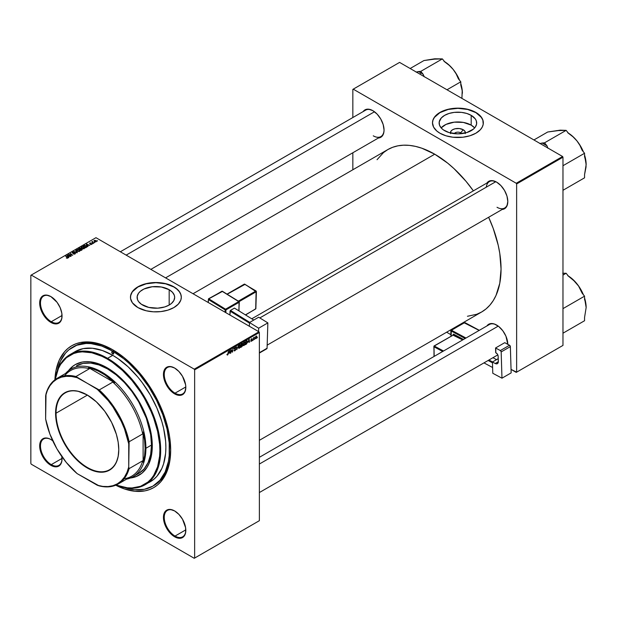 <?xml version="1.0" encoding="UTF-8"?>
<svg xmlns="http://www.w3.org/2000/svg" width="617" height="617" viewBox="0 0 617 617"><rect width="100%" height="100%" fill="white"/><g stroke="black" fill="none" stroke-linecap="round" stroke-linejoin="round"><path stroke-width="0.93" d="M460.706 132.825A3.957 2.283 0 0 0 454.205 133.642A3.957 2.283 180 0 1 460.706 132.825L460.706 133.735L460.706 132.825A3.957 2.283 180 0 1 461.616 133.642A3.957 2.283 0 0 0 460.706 132.825L463.213 129.732L460.706 132.825M450.41 132.956A7.504 4.334 180 0 1 454.906 128.822A7.504 4.334 180 0 1 463.213 129.732L464.84 131.136L465.264 133.642M471.187 125.128A18.78 10.844 0 0 0 441.147 127.904L445.998 124.41L454.243 122.158L463.359 122.421L471.187 125.128L471.187 115.348L471.187 125.128A18.78 10.844 0 0 1 474.674 127.904L471.187 125.128M444.633 130.681A18.78 10.844 180 0 1 439.127 123.014A18.78 10.844 180 0 1 450.726 112.996A18.78 10.844 180 0 1 471.187 115.348L475.26 118.865L476.332 120.901L476.602 124.079L475.26 127.164L473.524 129.038L466.761 132.578L457.907 133.858L449.06 132.578L443.392 129.894L441.348 128.128L439.489 125.128L439.219 121.95L441.348 117.901L444.633 115.348L449.06 113.451L454.243 112.379L461.57 112.379L466.761 113.451L471.187 115.348A18.78 10.844 180 0 1 476.686 123.014A18.78 10.844 180 0 1 465.095 133.033A18.78 10.844 180 0 1 444.633 130.681M483.335 122.922A25.42 14.677 0 0 0 475.884 112.633L475.884 112.448A25.42 14.677 180 0 1 483.335 122.829A25.42 14.677 180 0 1 467.64 136.388A25.42 14.677 180 0 1 439.929 133.21L445.921 135.779L452.947 137.229L462.866 137.229L469.892 135.779L475.884 133.21L480.334 129.747L482.239 127.094L483.211 124.272L482.841 119.968L480.334 115.911L477.566 113.52L474.041 111.484L467.64 109.271L460.398 108.222L455.415 108.222L445.921 109.888L439.929 112.448L436.767 114.677L434.422 117.215L432.972 119.968L432.486 122.829L433.581 127.094L436.767 130.981L439.929 133.21A25.42 14.677 180 0 1 432.486 122.829A25.42 14.677 180 0 1 448.181 109.271A25.42 14.677 180 0 1 475.884 112.448L475.884 112.633A25.42 14.677 0 0 0 448.251 109.433A25.42 14.677 0 0 0 432.486 122.922M142.612 305.053A18.78 10.844 180 0 1 137.113 297.386A18.78 10.844 180 0 1 148.705 287.368A18.78 10.844 180 0 1 169.174 289.72L169.174 305.053L164.747 306.942L157.736 308.176L148.705 307.397L141.378 304.258L138.54 301.536L137.475 299.5L137.205 296.322L138.54 293.237L140.275 291.363L143.977 289.003L152.229 286.751L161.345 287.005L169.174 289.72L172.451 292.273L174.31 295.265L174.673 297.386L173.863 300.533L171.503 303.41L169.174 305.053L169.174 289.72A18.78 10.844 180 0 1 174.673 297.386A18.78 10.844 180 0 1 163.081 307.397A18.78 10.844 180 0 1 142.612 305.053M181.313 297.294A25.42 14.677 0 0 0 173.871 287.005L173.871 286.82A25.42 14.677 180 0 1 181.313 297.201A25.42 14.677 180 0 1 165.618 310.76A25.42 14.677 180 0 1 137.915 307.575L146.16 310.76L153.402 311.809L160.852 311.593L167.878 310.143L173.871 307.575L178.313 304.119L180.827 300.063L181.313 297.201L180.827 294.332L179.377 291.579L175.544 287.884L172.02 285.848L165.618 283.635L155.893 282.517L148.512 283.149L143.908 284.252L139.766 285.848L134.753 289.041L132.4 291.579L130.588 295.759L130.588 298.636L132.4 302.816L137.915 307.575A25.42 14.677 180 0 1 130.465 297.201A25.42 14.677 180 0 1 146.16 283.635A25.42 14.677 180 0 1 173.871 286.82L173.871 287.005A25.42 14.677 0 0 0 146.237 283.805A25.42 14.677 0 0 0 130.472 297.294M174.827 511.061A15.255 8.808 -120 0 0 164.245 517.516A15.255 8.808 -120 0 0 175.027 536.08L174.626 536.775A15.818 9.132 60 0 1 163.443 517.401A15.818 9.132 60 0 1 174.626 510.938L170.346 509.449L168.41 509.526L165.325 511.308L164.292 512.951L163.443 517.401L164.292 522.83L166.721 528.422L170.346 533.319L174.626 536.775L178.907 538.263L180.843 538.186L183.928 536.404L184.961 534.769L185.601 532.71L185.601 527.674L182.539 519.29L178.907 514.393L174.626 510.938A15.818 9.132 60 0 1 185.817 530.312A15.818 9.132 60 0 1 174.626 536.775L175.027 536.08A15.255 8.808 60 0 1 165.063 522.638A15.255 8.808 60 0 1 167.4 510.413A15.255 8.808 60 0 1 174.827 511.061M61.901 456.642A15.818 9.132 60 0 1 62.047 458.863A15.818 9.132 60 0 1 50.864 465.318L51.265 464.624A15.255 8.808 -120 0 0 62.047 458.624A15.255 8.808 60 0 1 58.893 465.38A15.255 8.808 60 0 1 51.265 464.624L62.047 458.4L51.265 464.624A15.255 8.808 60 0 1 41.3 451.181A15.255 8.808 60 0 1 43.637 438.965A15.255 8.808 60 0 1 51.064 439.605A15.255 8.808 -120 0 0 40.475 446.06A15.255 8.808 -120 0 0 51.265 464.624L50.864 465.318A15.818 9.132 60 0 1 39.681 445.944A15.818 9.132 60 0 1 50.864 439.489L48.681 438.471L44.648 438.078L41.563 439.859L40.529 441.494L39.681 445.944L40.529 451.382L44.648 459.557L50.864 465.318L55.144 466.807L57.08 466.73L58.777 466.105L61.199 463.313L61.839 461.254L61.839 456.218M51.064 296.692A15.255 8.808 -120 0 0 40.475 303.148A15.255 8.808 -120 0 0 51.265 321.719L50.864 322.406A15.818 9.132 60 0 1 39.681 303.032A15.818 9.132 60 0 1 50.864 296.576L46.584 295.088L42.959 295.79L41.563 296.947L40.529 298.582L39.681 303.032L40.529 308.469L44.648 316.644L48.681 320.902L53.047 323.424L57.08 323.817L58.777 323.192L61.199 320.4L61.839 318.349L61.839 313.305L60.165 307.682L57.08 302.338L50.864 296.576A15.818 9.132 60 0 1 62.047 315.95A15.818 9.132 60 0 1 50.864 322.406L51.265 321.719A15.255 8.808 60 0 1 41.3 308.276A15.255 8.808 60 0 1 43.637 296.052A15.255 8.808 60 0 1 51.064 296.692M174.827 368.148A15.255 8.808 -120 0 0 164.245 374.604A15.255 8.808 -120 0 0 175.027 393.168L174.626 393.862A15.818 9.132 60 0 1 163.443 374.488A15.818 9.132 60 0 1 174.626 368.033L170.346 366.544L166.721 367.246L165.325 368.403L164.292 370.038L163.443 374.488L164.292 379.925L168.41 388.101L172.444 392.358L176.809 394.872L180.843 395.273L182.539 394.649L184.961 391.857L185.817 387.407L185.601 384.761L182.539 376.378L178.907 371.488L174.626 368.033A15.818 9.132 60 0 1 185.817 387.407A15.818 9.132 60 0 1 174.626 393.862L175.027 393.168A15.255 8.808 60 0 1 165.063 379.725A15.255 8.808 60 0 1 167.4 367.508A15.255 8.808 60 0 1 174.827 368.148M62.047 315.495L51.265 321.719L62.047 315.495M185.81 529.856L175.027 536.08L185.81 529.856M185.81 386.944L175.027 393.168L185.81 386.944M251.759 318.796L489.397 181.606A15.255 8.808 60 0 1 496.824 182.246A15.255 8.808 -120 0 0 486.312 187.159M496.623 182.131L492.343 180.642L490.407 180.719L488.71 181.344L486.898 183.048A15.818 9.132 60 0 1 496.623 182.131L496.623 182.131A15.818 9.132 60 0 1 507.806 201.504L506.958 196.067L504.529 190.476L500.904 185.586L496.623 182.131M372.861 110.674L368.573 109.186L366.645 109.263L364.948 109.895L363.135 111.592A15.818 9.132 60 0 1 372.861 110.674L372.861 110.674A15.818 9.132 60 0 1 384.044 130.048L383.188 124.619L380.766 119.027L377.141 114.13L372.861 110.674M507.806 344.417L505.925 336.149L502.832 330.805L498.806 326.547L494.441 324.025L492.343 323.555L488.71 324.257L486.898 325.953A15.818 9.132 60 0 1 496.623 325.043L496.623 325.043A15.818 9.132 60 0 1 507.806 344.317A15.255 8.808 -120 0 0 507.806 344.178A15.255 8.808 60 0 1 507.799 344.317M72.636 347.194A80.225 46.321 60 0 1 112.749 351.173L113.929 350.487L112.749 351.173L101.682 346.037L91.038 343.623L86.002 343.468L76.755 345.258L68.896 349.8L65.579 353.047L60.335 361.346L57.342 370.616A80.225 46.321 60 0 1 72.636 347.194L73.832 346.507A80.225 46.321 60 0 1 113.351 350.14A80.225 46.321 -120 0 0 73.238 346.862M112.749 349.785L101.443 344.548L90.576 342.08L80.565 342.481L75.999 343.754L71.788 345.728L67.97 348.389L64.584 351.705L59.232 360.181L55.931 370.825L54.898 379.81A81.922 47.301 60 0 1 112.749 349.785L112.749 349.785A81.922 47.301 60 0 1 170.67 450.117L169.559 436.427L166.266 421.974L160.914 407.32L153.71 393.029L144.926 379.64L134.915 367.678L124.048 357.598L112.749 349.785M165.58 277.881L387.846 149.553A93.784 54.149 -120 0 1 434.738 154.196L447.68 163.143L453.989 168.611L465.997 181.29L473.378 190.854A93.784 54.149 -120 0 0 434.738 154.196L193.044 293.738L434.738 154.196L421.804 148.203L415.488 146.383L409.364 145.373L403.479 145.196L397.896 145.836L392.667 147.293L387.846 149.553L383.473 152.6L377.049 159.703M467.439 316.274L476.81 314.254L481.63 311.994A93.784 54.149 -120 0 0 488.633 217.269L493.222 228.444L498.197 245.18L499.778 253.386L501.058 269.058L499.778 283.265L496.006 295.45L493.222 300.641L489.875 305.153L486.003 308.947L481.63 311.994L259.364 440.322M259.364 457.32L489.397 324.511A15.255 8.808 60 0 1 496.824 325.159M120.346 251.767L365.626 110.15A15.255 8.808 60 0 1 373.061 110.79M30.85 275.29L30.85 463.498L30.85 275.29L95.967 237.692L258.963 331.792L194.247 369.159L31.251 275.059L194.247 369.159L194.64 369.853L194.64 558.061L259.364 520.694L259.364 332.486L194.64 369.853L194.64 558.061L194.247 558.292L31.251 464.192L30.85 463.498L31.251 464.192L194.247 558.292L259.364 520.694L194.247 558.292L259.364 520.694L259.364 332.486L258.963 331.792L259.364 332.486L194.64 369.853L194.247 369.159L258.963 331.792L95.967 237.692L30.85 275.29M245.234 342.959L244.548 345.05L243.391 345.597L243.059 344.502L243.607 342.751L244.486 341.988L245.188 342.481L245.234 342.959L244.27 342.08L243.437 343.052L243.052 344.702L244.016 345.543L243.075 344.996L244.016 345.543L245.234 342.959M248.181 342.211L249.175 339.288L249.553 342.296L249.168 341.641L248.181 342.211L249.168 341.641L249.553 342.296L249.175 339.288L248.181 342.211M227.503 355.076L226.956 354.382L227.789 354.374L228.529 351.212L227.997 354.505L227.503 355.076L228.529 351.212L227.519 354.69L226.956 354.382L227.503 355.076L226.933 354.69M235.756 349.361L234.313 348.528L235.756 349.361L235.316 350.456L234.213 350.911L234.013 350.225L234.768 350.495L235.463 349.623L234.383 349.045L234.421 348.119L235.771 347.394L235.902 347.919L235.177 347.718L234.591 348.451L235.756 349.361L234.591 348.505L235.077 347.764L235.902 347.919L235.085 347.386L234.298 348.69L235.463 349.561L234.9 350.425L234.013 350.225L234.876 350.818L234.013 350.317L234.876 350.818L235.756 349.361L235.2 348.775M238.37 345.528L236.774 349.677L236.35 346.7L237.005 349.083L238.37 345.528L237.005 349.083L236.35 346.7L236.774 349.677L238.37 345.528M240.584 345.643L240.013 347.572L238.74 348.281L238.409 347.186L238.956 345.435L240.044 344.641L240.576 345.397L239.62 344.764L238.787 345.736L238.409 347.386L239.365 348.227L238.424 347.68L239.365 348.227L240.584 345.643M257.397 337.314L257.034 337.985L257.397 337.314M242.658 345.281L241.918 344.857L242.658 345.281L242.527 345.898L240.73 347.394L241.201 343.893L242.604 343.43L242.658 345.281L242.304 343.314L241.201 343.893L240.73 347.394L241.849 346.746L242.658 345.281L242.304 344.826M229.038 353.263L230.033 350.34L230.419 353.348L230.033 352.693L229.038 353.263L230.033 352.693L230.419 353.348L230.033 350.34L229.038 353.263M231.298 350.872L230.704 353.186L231.182 349.677L232.293 351.783L232.971 348.644L232.501 352.145L231.39 350.055L231.298 350.872L231.39 350.055L232.501 352.145L232.971 348.644L232.293 351.783L231.182 349.677L230.704 353.186L231.298 350.872M251.412 341.27L250.757 341.17L251.805 340.43L251.011 339.473L252.052 338.648L252.245 339.072L251.266 339.473L252.06 339.982L251.883 340.831L251.412 341.27L252.098 340.191L251.266 339.543L252.245 339.072L251.582 338.741L250.972 339.759L251.805 340.391L251.428 340.97L250.718 340.831L251.412 341.27L250.718 340.877M246.206 344.232L245.381 344.71L245.851 341.209L247.062 340.63L247.409 342.45L246.206 344.232L247.525 341.563L246.908 340.646L245.851 341.209L245.381 344.71L246.206 344.232M256.857 336.674L256.502 336.473L256.356 338.27L255.43 338.664L255.754 336.466L256.471 335.995L256.857 336.674L256.178 336.088L255.261 338.116L255.947 338.648L255.261 338.255L255.947 338.648L256.857 336.674L256.178 336.088M254.705 338.864L254.351 339.535L254.705 338.864M253.664 338.988L253.225 340.183L253.572 337.638L253.788 337.993L254.459 337.167L253.664 338.988L254.459 337.167L253.788 337.993L253.572 337.638L253.225 340.183L253.664 338.988M252.746 339.998L252.392 340.661L252.746 339.998M92.882 243.622L92.249 243.53L92.882 243.622M94.841 242.496L94.216 242.396L94.841 242.496M84.251 248.651L83.85 247.008L81.637 246.846L81.637 248.196L81.637 246.846L81.228 247.571L82.084 248.504L84.251 248.651L84.614 247.795L83.619 246.885L82.169 246.661L81.282 247.178L81.513 248.08L82.84 248.798L84.012 248.759L84.668 248.042M88.038 246.422L87.614 245.782L88.609 245.211L89.758 245.427L86.226 244.239L87.722 246.607L87.614 245.782L88.609 245.211L89.758 245.427L86.581 244.031L86.226 244.239L88.038 246.422M82.053 249.877L82.254 249.129L80.557 248.065L78.606 248.636L80.935 250.525L82.053 249.877L81.984 248.913L79.755 248.026L78.606 248.636L80.935 250.525L82.053 249.877L81.984 248.913M77.349 252.592L75.775 250.271L76.809 252.446L73.755 251.443L76.978 252.808L77.349 252.592L75.775 250.271L76.809 252.446L73.755 251.443L77.349 252.592M66.551 258.161L67.986 257.752L65.934 255.955L67.569 257.783L66.32 257.999L67.739 258.184L67.639 257.335L65.641 256.124L67.284 257.459L67.43 257.983L66.574 258.168M71.202 256.14L69.22 254.551L72.706 255.276L70.384 253.386L72.066 255.153L68.587 254.42L70.909 256.31L69.22 254.551L72.706 255.276L70.384 253.386L72.066 255.153L68.587 254.42L71.202 256.14M68.896 257.474L68.479 256.834L69.474 256.263L70.623 256.479L67.083 255.291L68.58 257.651L68.479 256.834L69.474 256.263L70.623 256.479L67.438 255.083L67.083 255.291L68.896 257.474M75.112 253.926L75.513 253.44L75.104 252.908L72.551 252.731L73.909 252.06L72.089 252.584L72.845 253.178L74.958 253.155L74.719 253.772L73.3 253.88L74.194 254.165L75.112 253.926L75.174 252.947L72.683 252.854L72.767 252.345L74.14 252.183L72.451 252.145L72.413 253.032L74.904 253.124L74.811 253.726L73.3 253.88L75.112 253.926L75.174 252.947M79.3 251.134L78.081 251.188L77.025 250.247L77.025 250.911L77.302 249.723L78.336 249.623L79.562 250.81L79.3 251.466L77.742 251.335L77.025 250.247L77.302 249.723L78.876 249.839L79.578 251.343L79.2 249.692L76.986 249.53L76.986 250.88L76.986 249.53L76.577 250.255L77.434 251.188L79.601 251.335L79.971 250.479L78.714 249.469L77.102 249.469L76.616 250.386L77.912 251.404L79.369 251.443L80.017 250.726M90.267 244.378L91.339 244.517L91.979 243.916L89.974 243.584L90.992 243.036L89.997 242.936L89.681 243.754L91.586 243.916L90.229 244.363L91.648 244.378L91.748 243.646L90.121 243.638L89.951 243.221L90.992 243.036L89.712 243.067L89.681 243.754L91.478 243.823L90.267 244.378M86.789 247.062L86.072 245.651L84.344 245.365L83.256 245.952L85.578 247.841L86.881 246.931L86.496 245.952L84.807 245.288L83.256 245.952L85.578 247.841L86.928 246.723M96.19 241.756L95.836 240.507L94.308 240.414L94.308 241.424L94.308 240.414L94.686 241.687L96.19 241.756L96.491 241.255L95.836 240.507L94.116 240.553L95.018 241.841L96.491 241.309M93.722 243.137L92.65 242.188L92.666 241.448L92.38 242.057L91.74 241.941L93.429 243.314L92.666 241.448L92.38 242.057L91.74 241.941L93.722 243.137M97.532 240.938L96.9 240.846L97.532 240.938M352.839 89.388L352.839 117.531L352.839 89.388L399.585 62.402L562.581 156.502L516.236 183.257L353.24 89.156L516.236 183.257L516.637 183.951L516.637 372.159L562.974 345.404L562.974 157.196L516.637 183.951L516.637 372.159L511.046 369.398L516.236 372.39L562.974 345.404L516.236 372.39L562.974 345.404L562.974 157.196L562.581 156.502L562.974 157.196L516.637 183.951L516.236 183.257L562.581 156.502L399.585 62.402L352.839 89.388M352.839 152.761L352.839 169.76L352.839 152.761M450.927 334.684L446.623 332.201L450.927 334.684M378.391 138.015L380.766 137.29L382.154 136.141L383.828 132.447L384.044 130.048A15.818 9.132 60 0 1 378.391 138.015M502.153 209.464L504.529 208.747L505.925 207.59L506.958 205.955L507.806 201.504A15.818 9.132 60 0 1 502.153 209.464M507.806 201.273A15.255 8.808 60 0 1 504.644 208.029A15.255 8.808 60 0 1 497.017 207.273A15.255 8.808 -120 0 0 507.806 201.273M384.044 129.817A15.255 8.808 60 0 1 380.882 136.573A15.255 8.808 60 0 1 373.254 135.817A15.255 8.808 -120 0 0 384.044 129.817M53.047 440.993L50.864 439.489A15.818 9.132 60 0 1 52.707 440.731M115.749 485.209L124.048 488.803L134.915 491.271L144.926 490.87L149.491 489.597L153.71 487.623L157.528 484.962L160.914 481.646L166.266 473.17L169.559 462.526L170.67 450.117A81.922 47.301 60 0 1 115.749 485.209M153.456 485.795A80.225 46.321 -120 0 0 170.67 449.423A80.225 46.321 60 0 1 154.057 485.463L152.862 486.15A80.225 46.321 60 0 1 124.927 487.685L134.452 489.728L144.262 489.335L152.862 486.15L159.911 480.296L165.155 471.997L168.387 461.578L169.205 455.685L169.205 442.852L167.03 429L162.772 414.678L156.595 400.433L148.736 386.813L139.488 374.342L129.215 363.498L123.816 358.816L112.749 351.173A80.225 46.321 60 0 1 165.155 421.866A80.225 46.321 60 0 1 152.862 486.15M185.81 387.168A15.255 8.808 60 0 1 182.655 393.924A15.255 8.808 60 0 1 175.027 393.168A15.255 8.808 -120 0 0 185.81 387.168M185.81 530.08A15.255 8.808 60 0 1 182.655 536.836A15.255 8.808 60 0 1 175.027 536.08A15.255 8.808 -120 0 0 185.81 530.08M62.047 315.719A15.255 8.808 60 0 1 58.893 322.475A15.255 8.808 60 0 1 51.265 321.719A15.255 8.808 -120 0 0 62.047 315.719M181.313 297.386L180.827 294.517L179.377 291.764L177.033 289.226L173.871 287.005L165.618 283.82L155.893 282.702L146.16 283.82L137.915 287.005L132.4 291.764L130.958 294.517L130.465 297.386M483.335 123.014L482.841 120.153L481.399 117.4L475.884 112.633L467.64 109.456L457.907 108.337L448.181 109.456L439.929 112.633L434.422 117.4L432.972 120.153L432.486 123.014M450.549 133.642L450.981 131.136L452.6 129.732L455.038 128.791L459.372 128.544L463.213 129.732A7.504 4.334 180 0 1 465.411 132.956M68.896 254.674L68.896 254.243L68.896 254.674M70.384 253.803L70.384 253.386L70.384 253.803M69.798 255.407L69.798 254.983L69.798 255.407M67.438 255.854L67.438 255.083L67.438 255.854M68.479 257.49L68.479 256.834L68.479 257.49M68.31 256.556L67.531 255.384L67.531 255.993L67.531 255.384L69.104 256.094L68.31 257.227L67.531 255.384L69.104 256.094L68.31 256.556M67.284 257.459L67.43 257.983M65.934 256.363L65.934 255.955L65.934 256.363M67.639 258.238L67.639 257.335L67.639 258.238M67.739 258.184L67.639 257.335M74.904 253.124L74.811 253.726M72.451 252.145L72.413 253.032M72.683 252.854L72.767 252.345M75.775 250.926L75.775 250.271L75.775 250.926M76.986 249.53L76.577 250.255M79.755 248.35L80.727 248.666L80.372 249.384L79.177 248.69L79.177 249.098L80.495 248.343L79.901 249.684L79.177 248.69L79.763 248.35M80.773 249.145L80.773 248.173L80.773 249.145L81.691 249.075L81.498 250.193L80.171 249.499L80.171 249.908L81.691 249.075L80.958 250.51L80.171 249.499L80.788 249.137M81.074 248.79L80.773 248.173M80.495 248.343L80.727 249.175M91.478 243.823L91.409 244.224M89.712 243.067L89.712 243.769M91.748 244.317L91.748 243.646L91.748 244.317M91.648 244.378L91.748 243.646M86.581 244.802L86.581 244.031L86.581 244.802M87.614 246.438L87.614 245.782L87.614 246.438M87.452 245.504L86.665 244.34L86.665 244.941L86.665 244.34L88.246 245.042L87.452 246.175L86.665 244.34L88.246 245.042L87.452 245.504M85.601 247.448L83.819 246.006L83.819 246.414L84.66 245.574L85.763 245.805L85.601 247.826L83.819 246.006L84.868 245.543L86.033 245.982L86.465 246.8L85.601 247.448M86.488 247.317L86.488 246.661L85.979 247.232M81.637 246.846L81.228 247.571M82.385 248.343L81.675 247.564L81.675 248.227L81.953 247.039L83.526 247.155L83.951 248.45L82.385 248.651L81.675 247.564L82.331 246.916L84.221 247.949L83.665 248.558L82.385 248.343M84.228 248.666L84.228 248.026L83.951 248.45M94.308 240.414L93.985 240.854M94.941 241.502L94.548 240.568L95.542 240.676L95.936 241.609L94.941 241.81L94.386 240.938L94.725 240.499L96.098 241.309L94.941 241.502M94.509 242.628L94.509 242.226L94.509 242.628M92.033 242.18L92.033 241.771L92.033 242.18M92.38 242.458L92.38 242.057L92.38 242.458M92.396 241.517L92.38 242.057M92.55 242.597L92.658 241.741M93.059 243.005L93.059 242.589L93.059 243.005M92.55 243.761L92.55 243.353L92.55 243.761M97.201 241.077L97.201 240.669L97.201 241.077M77.025 250.247L77.302 249.723M81.691 249.075L81.768 249.646M81.675 247.564L81.953 247.039M94.37 241.478L94.548 240.568M242.689 343.816L242.304 343.314M241.941 343.846L241.293 345.227L241.193 343.985L242.404 344.001L241.293 345.227L242.28 344.479L242.373 343.823L241.941 343.846L242.404 344.001M241.856 345.281L241.239 345.636L241.077 346.816L240.985 345.489L242.365 345.435L241.077 346.816L242.203 345.99L242.334 345.242L241.856 345.281L242.365 345.435M238.764 348.297L239.365 348.227M240.244 344.702L239.62 344.764M238.694 347.232L238.794 345.721L239.612 345.15L240.291 345.782L239.388 347.834L238.417 347.07L239.388 347.834L238.71 346.901L239.519 345.204L240.291 345.782L239.612 345.15M234.013 350.24L234.876 350.818M234.9 350.425L234.375 350.448M234.977 349.237L235.385 349.322M233.766 348.381L235.362 349.299L234.298 348.69L234.63 349.207M235.902 347.849L235.092 347.379M235.031 347.417L235.902 347.919L235.031 347.417M235.077 347.764L235.609 348.05M229.2 352.793L229.624 350.711L229.987 352.338L228.984 352.669L229.987 352.338L229.817 350.818L229.2 352.793M231.444 350.248L231.869 350.495L231.444 350.248M231.676 350.965L232.139 351.235L231.676 350.965M231.899 351.551L232.293 351.783L231.899 351.551M232.023 351.867L232.501 352.145L232.023 351.867M251.428 340.97L251.011 340.623M252.245 339.072L251.582 338.741M251.566 339.042L251.952 339.281M248.335 341.749L248.767 339.659L249.129 341.286L248.127 341.625L249.129 341.286L248.96 339.774L248.335 341.749M246.877 341.047L246.09 341.448L245.473 343.985L246.653 343.9L247.224 341.965L245.728 344.132L245.836 341.301L246.877 341.047L246.507 340.831L247.232 341.718M243.414 345.613L244.016 345.543M244.887 342.019L244.27 342.08M243.345 344.548L243.97 342.304L244.941 343.098L244.039 345.15L243.067 344.386L243.514 345.127L244.039 345.15L243.345 344.548L243.784 342.952L244.255 342.466L244.941 343.098L244.255 342.466M255.723 338.386L256.163 336.388L256.564 336.843L255.947 338.355L255.276 337.754L255.947 338.648M256.163 336.388L256.564 336.843L256.009 336.52L255.546 337.908M239.388 347.834L240.291 345.782M244.039 345.15L244.941 343.098M255.947 338.355L256.564 336.843M112.749 353.934A1.411 0.818 60 0 1 111.824 352.693A1.411 0.818 60 0 1 112.039 351.559A1.411 0.818 60 0 1 112.749 351.628L113.744 353.364L112.749 353.934L111.746 352.207L112.039 351.559L112.749 351.628A1.411 0.818 60 0 1 113.667 352.878A1.411 0.818 60 0 1 113.451 354.011L112.749 353.934L113.744 353.364L113.451 354.011A1.411 0.818 60 0 1 112.749 353.934M75.436 364.5A63.844 36.858 -120 0 0 68.973 370.331L72.659 366.459M68.448 370.732A63.844 36.858 60 0 1 75.235 364.616A63.844 36.858 60 0 1 107.15 367.778L111.577 370.586L120.261 377.589L128.436 386.219L135.794 396.145L144.686 412.611L150.355 429.71L151.427 435.293L152.299 445.968L151.427 455.631L148.859 463.93L146.969 467.462L142.049 473.116L135.794 476.733L130.388 478.013A63.844 36.858 60 0 0 139.072 475.19A63.844 36.858 60 0 0 148.859 424.033A63.844 36.858 60 0 0 107.15 367.778L98.35 363.691L89.881 361.77L85.871 361.647L82.076 362.079L75.235 364.616L72.258 366.691L68.448 370.732M107.551 358.323L107.15 359.009A74.58 43.059 60 0 1 159.695 445.073A74.58 43.059 60 0 1 116.073 485.07L127.333 487.808L132.015 487.954L140.607 486.289L147.918 482.07L151.003 479.047L153.664 475.46L157.613 466.714L159.633 456.171L159.888 450.348L159.633 444.232L157.613 431.36L153.664 418.048L151.003 411.385L144.44 398.374L140.607 392.15L132.015 380.55L122.459 370.47L112.325 362.287L107.15 359.009L101.982 356.317L91.848 352.793L82.292 351.852L77.858 352.361L73.701 353.518L66.389 357.737L60.643 364.346L58.438 368.472L55.183 379.602A74.58 43.059 60 0 1 107.15 359.009L107.551 358.323A75.143 43.383 60 0 1 156.641 424.535A75.143 43.383 60 0 1 145.126 484.746A75.143 43.383 60 0 1 115.973 485.109A75.143 43.383 -120 0 0 160.52 445.374A75.143 43.383 -120 0 0 107.551 358.323L112.749 355.323L107.551 358.323A75.143 43.383 -120 0 0 55.09 379.663A75.143 43.383 60 0 1 69.983 354.598A75.143 43.383 60 0 1 107.551 358.323M147.633 483.096A75.143 43.383 -120 0 0 150.317 481.746A75.143 43.383 -120 0 0 161.831 421.534A75.143 43.383 -120 0 0 112.749 355.323L117.955 358.624L128.166 366.868L137.792 377.026L142.265 382.702L150.317 394.98L156.926 408.092L161.831 421.534L163.59 428.221L165.626 441.186L165.88 447.348L165.626 453.217L163.59 463.837L161.831 468.496L156.926 476.27L153.818 479.309L145.126 484.746M138.624 473.494L144.093 468.959L148.149 462.534L150.656 454.459L151.497 445.042L145.905 448.274L151.497 445.042L150.656 434.653L146.306 418.125L138.624 401.729L131.969 391.579L124.372 382.501L116.127 374.858L107.551 368.927L98.982 364.955L90.738 363.081L83.141 363.39L76.477 365.85A62.147 35.879 60 0 1 107.551 368.927A62.147 35.879 60 0 1 148.149 423.694A62.147 35.879 60 0 1 138.624 473.494L133.033 476.725A62.147 35.879 60 0 1 126.57 479.147A62.147 35.879 -120 0 0 145.905 448.274L145.103 448.274A61.584 35.555 60 0 1 143.105 462.172L142.712 460.783A61.014 35.231 60 0 1 124.11 478.8M75.174 351.597L83.226 348.62L92.411 348.25L102.383 350.518L112.749 355.323A75.143 43.383 -120 0 0 75.174 351.597L69.983 354.598M139.272 475.075A63.844 36.858 -120 0 1 130.997 477.759L136.195 476.501M560.683 130.272L547.711 131.999L533.921 139.959L547.711 131.999L560.151 130.164L566.136 130.357L544.556 142.812L542.135 143.028L546.986 145.82L547.965 148.265L546.986 145.82L544.556 142.812L566.136 130.357L568.558 133.365L573.046 136.827L576.941 140.892A26.053 15.039 -120 0 0 568.319 133.071M556.519 130.642L566.136 130.357L568.558 133.365L573.046 136.827L576.941 140.892L579.965 145.427L582.132 150.255L584.554 153.271L562.974 165.718L584.554 153.271L584.554 156.502L586.042 162.371L586.042 167.022L584.554 174.596L584.554 177.827L562.982 190.283L584.554 177.827L584.554 174.596L586.15 164.623L584.554 155.037A26.053 15.039 -120 0 1 586.15 164.623L586.15 164.754M542.135 143.028L539.821 143.56L542.135 143.028A28.313 16.343 -120 0 1 546.986 145.82L544.556 142.812L542.135 143.028M562.982 187.051L562.974 187.059A28.313 16.343 -120 0 0 562.982 187.051L562.982 190.283L562.982 187.051M562.974 168.965L562.982 165.726L562.982 168.95A28.313 16.343 -120 0 0 562.974 168.942L562.974 168.965M586.15 164.685A26.053 15.039 -120 0 0 586.15 164.623L585.726 160.273L584.554 156.502L584.554 153.271L582.132 150.255L579.965 145.427L576.941 140.892A26.053 15.039 -120 0 1 583.381 151.813L580.751 146.468L576.941 140.892L572.499 136.195L567.733 132.724M495.752 181.714L259.819 317.925L495.752 181.714M498.251 326.115L259.364 464.038L498.251 326.115M567.733 275.629L572.499 279.108L578.569 286.026L576.941 283.797A26.053 15.039 -120 0 1 583.381 294.725L578.947 286.504L575.083 281.684L568.558 276.277L566.136 273.262L562.727 273.246L566.136 273.262L562.974 275.089L566.136 273.262L568.558 276.277L573.046 279.74L576.941 283.797A26.053 15.039 -120 0 0 568.319 275.984M586.15 307.598A26.053 15.039 -120 0 0 586.15 307.536L585.726 303.186L584.554 299.407L584.554 296.175L582.132 293.168L578.569 286.026L582.132 293.168L584.554 296.175L562.974 308.631L584.554 296.175L584.554 299.407L585.726 303.186L586.15 307.536L584.554 317.508L584.554 320.74L562.982 333.195L584.554 320.74L584.554 317.508L586.15 307.536L584.554 297.949A26.053 15.039 -120 0 1 586.15 307.536L586.15 307.659M562.982 329.964L562.974 329.972A28.313 16.343 -120 0 0 562.982 329.964L562.982 333.195L562.982 329.964M562.974 311.87L562.974 308.631L562.982 311.863A28.313 16.343 -120 0 0 562.974 311.855L562.982 311.863M126.161 255.122L374.488 111.754L126.161 255.122M436.921 58.816L423.948 60.543L410.158 68.51L423.948 60.543L434.754 58.8L442.366 58.9L420.794 71.356L423.216 74.372A28.313 16.343 -120 0 0 420.794 72.798L420 74.187L420.794 72.798A28.313 16.343 60 0 1 423.216 74.372L424.203 76.809L423.216 74.372L420.794 71.356L416.059 72.104L418.372 71.572A28.313 16.343 60 0 1 420.794 72.798A28.313 16.343 -120 0 0 418.372 71.572L420.794 71.356L442.366 58.9L444.795 61.916L449.284 65.379L453.179 69.436L456.202 73.971L458.369 78.799L460.791 81.814L460.791 85.046L462.28 90.915L461.902 98.381L462.226 90.306L460.791 83.58A26.053 15.039 -120 0 1 462.388 93.175L462.388 93.298M447.001 89.773L460.791 81.814L447.001 89.773M432.756 59.186L442.366 58.9L444.795 61.916L449.284 65.379L453.179 69.436A26.053 15.039 -120 0 1 459.619 80.357L456.989 75.019L453.179 69.436L448.736 64.746L443.97 61.268M462.388 93.236A26.053 15.039 -120 0 0 462.388 93.175L461.963 88.817L460.791 85.046L460.791 81.814L458.369 78.799L456.202 73.971L453.179 69.436A26.053 15.039 -120 0 0 444.556 61.615M87.298 395.019A44.347 25.606 -120 0 0 56.054 413.189L55.576 413.189A44.686 25.798 60 0 1 87.182 394.949A44.686 25.798 60 0 1 118.78 449.677L118.171 456.449L116.374 462.256L115.047 464.724L111.608 468.689L107.227 471.218L104.736 471.912L99.275 472.128L93.344 470.786L87.182 467.925L78.004 461.061L72.282 455.014L64.831 444.34L60.906 436.535L57.983 428.545L56.186 420.663L55.731 409.703L57.983 400.618L60.906 395.991L62.749 394.186L67.13 391.656L72.282 390.654L78.004 391.224L87.182 394.949L96.352 401.814L104.736 411.231L111.608 422.39L116.374 434.329L118.171 442.212L118.78 449.677A44.686 25.798 60 0 1 87.182 467.925A44.686 25.798 60 0 1 55.576 413.189L56.054 413.189A44.347 25.606 60 0 1 65.24 392.89A44.347 25.606 60 0 1 87.298 395.019M87.421 395.088L56.054 413.189L87.421 395.088M64.631 375.768A61.014 35.231 60 0 1 89.527 368.673L88.524 367.632A61.584 35.555 60 0 1 114.6 382.687L104.867 374.905L98.257 371.087L91.717 368.472L88.524 367.632L114.6 382.687L112.795 382.108A61.014 35.231 60 0 1 142.712 433.921L143.105 432.062A61.584 35.555 60 0 1 145.103 448.274L144.602 440.368L143.105 432.062L143.105 462.172L144.602 455.601L145.103 448.274L145.905 448.274A62.147 35.879 -120 0 0 114.831 381.815A62.147 35.879 -120 0 0 65.556 373.462A62.147 35.879 60 0 1 70.886 369.082A62.147 35.879 60 0 1 118.78 385.733A62.147 35.879 60 0 1 145.905 448.274A62.147 35.879 60 0 1 133.033 476.725M57.072 378.36L70.654 370.524A61.014 35.231 -120 0 1 89.527 368.673L75.945 376.517L77.125 377.658A60.451 34.899 60 0 0 45.635 395.844L46.028 393.785A61.014 35.231 60 0 1 57.072 378.36A61.014 35.231 60 0 1 75.945 376.517A61.014 35.231 -120 0 0 46.028 393.785L45.635 419.051L49.9 434.067L56.949 448.891L66.258 462.403L77.125 473.609L99.214 485.895A61.014 35.231 -120 0 0 129.123 468.627L128.729 467.03L129.123 441.757L142.712 433.921L143.105 432.062L143.105 462.172L142.712 460.783L129.123 468.627A61.014 35.231 60 0 1 118.086 484.044A61.014 35.231 60 0 1 99.214 485.895L97.231 485.217L102.808 486.404L108.098 486.558L112.996 485.679L117.407 483.79L121.248 480.913L124.457 477.111L126.963 472.452L128.729 467.03L128.729 443.816L124.457 428.8L121.248 421.295L112.996 406.996L108.098 400.472L97.231 389.265L75.945 376.517L89.527 368.673L88.524 367.632L114.6 382.687L112.795 382.108L99.214 389.944L77.125 377.658L71.549 376.47L66.258 376.316L61.361 377.188L56.949 379.085L53.108 381.954L49.9 385.756L47.393 390.414L45.635 395.844L45.635 419.051A60.451 34.899 60 0 0 77.125 473.609L97.231 485.217A60.451 34.899 60 0 0 128.729 467.03L129.123 468.627L142.712 460.783A61.014 35.231 -120 0 1 131.668 476.208L118.086 484.044M142.712 433.921A61.014 35.231 -120 0 0 112.795 382.108L99.214 389.944A61.014 35.231 60 0 1 129.123 441.757L142.712 433.921M118.78 449.538A44.347 25.606 60 0 1 109.595 469.707A44.347 25.606 60 0 1 75.421 457.822A44.347 25.606 60 0 1 56.054 413.189A44.347 25.606 -120 0 0 87.359 467.478A44.347 25.606 -120 0 0 118.78 449.538M129.123 441.757A61.014 35.231 -120 0 0 99.214 389.944L97.231 389.265A60.451 34.899 60 0 1 128.729 443.816L129.123 441.757M464.154 322.83L451.081 330.164L465.982 338.031L451.351 330.18L451.127 336.118L450.965 330.882L465.164 338.502L450.803 330.673L464.539 322.575L479.162 330.419L464.154 322.791M463.506 339.458L453.665 334.19L453.048 334.769A1.134 0.656 60 0 1 453.819 334.26L463.506 339.458M498.235 358.662L492.443 362.009L492.782 373.27L492.443 362.009L495.243 363.506L498.32 361.724L495.243 363.506L496.454 363.876L497.464 363.621L498.281 362.164L498.112 355.824L497.217 353.88L495.698 352.677L495.559 347.98L500.503 350.657L501.158 351.729L501.968 378.19L492.782 373.27L501.968 378.19L501.174 351.921L510.367 346.615L511.154 372.884L501.968 378.19L511.154 372.884L510.344 346.422L509.696 345.35L504.745 342.674L509.534 345.25L500.348 350.556L495.559 347.98L504.745 342.674L495.559 347.98A15.255 8.808 60 0 1 495.698 352.677L496.099 352.885A2.823 1.627 60 0 1 498.166 356.302L498.32 361.469A4.52 2.607 60 0 1 497.387 363.668A4.52 2.607 60 0 1 495.243 363.506L492.443 362.009L498.235 358.662M509.534 345.25L500.348 350.556A1.134 0.656 60 0 1 501.174 351.921L510.367 346.615A1.134 0.656 -120 0 0 509.534 345.25M483.967 362.873L492.613 367.508L483.967 362.873M488.124 360.475L492.466 362.804L488.124 360.475M492.551 361.94L488.942 360.004L492.551 361.94M492.937 357.698L496.546 359.634L492.937 357.698M433.874 346.731L434.16 356.402L433.99 346.014L433.874 346.731L442.705 351.466L433.874 346.731L434.26 346.029L443.523 350.996L434.26 346.029L453.433 334.962L462.696 339.928L453.048 335.185M434.26 346.029L453.433 334.962L453.819 334.26L453.433 334.962L433.99 346.014L434.006 356.495M450.965 330.442L464.817 322.544L479.324 330.326M249.492 322.521L249.376 326.262L249.492 322.521L258.677 328.198L267.863 322.892L258.677 317.215L249.492 322.521L258.677 317.215L267.863 322.892L267.068 348.258L267.863 322.892L258.677 328.198L258.569 331.568L258.677 328.198L249.492 322.521M266.397 348.744L259.364 352.708L267.068 348.258A1.134 0.656 -120 0 1 266.837 348.744L259.364 353.055M230.033 311.099L249.476 323.115L230.033 311.099L230.442 310.413L234.437 308.107L253.78 320.046L234.437 308.107L230.442 310.413L249.769 322.359L230.442 310.413L229.91 315.025L230.033 311.099M221.565 291.425L221.981 291.216L221.565 291.425L221.981 291.216L238.748 301.582L225.151 309.881L208.384 299.515L208.5 298.798L208.284 302.538L208.384 299.515L225.151 309.881L225.074 312.233L225.56 309.194L208.793 298.829L221.981 291.216L238.748 301.582L225.56 309.194L208.793 298.829L222.367 291.44M239.134 302.284L225.945 309.896L225.861 312.688L225.945 309.896L239.134 302.284L238.864 310.829L239.296 302.052L238.748 301.582M244.247 284.337L245.049 284.352L227.172 294.232L244.664 284.136L255.839 291.047L238.355 301.142L256.124 291.016L255.693 308.955L245.419 314.878L255.276 309.156M245.049 284.352L256.225 291.741L239.118 301.62L256.225 291.741L255.708 308.485M255.693 308.477L255.307 309.171M256.225 291.263L255.839 291.047L256.394 291.517L255.854 308.724L245.566 314.971M256.225 291.741L255.839 291.047M225.56 309.194L225.945 309.896L225.56 309.194M225.151 309.881L225.945 309.896L225.151 309.881M506.341 207.05L267.169 345.134M67.569 257.798L67.569 258.261M75.089 253.379L75.089 253.942M72.521 252.638L72.521 253.086M77.017 250.163L77.017 250.903M81.922 249.391L81.922 249.947M91.601 243.993L91.601 244.401M89.82 243.399L89.82 243.815M81.668 247.479L81.668 248.219M242.296 343.738L241.887 343.499M242.265 345.165L241.833 344.911M240.044 345.111L239.535 344.818M238.941 347.872L238.409 347.564M234.437 350.51L234.013 350.263M235.47 347.71L235 347.44M251.728 340.206L250.972 339.766M247.031 341.078L246.553 340.8M244.694 342.427L244.185 342.134M243.592 345.188L243.059 344.88M139.473 474.959L139.072 475.19M259.364 492.551L497.819 354.883M150.849 269.382L380.882 136.573M450.973 336.203L450.803 330.673M227.002 294.124L244.363 284.098L256.124 291.016M208.114 302.438L208.5 298.798L222.259 291.193L239.034 301.559L239.018 310.922"/></g></svg>
